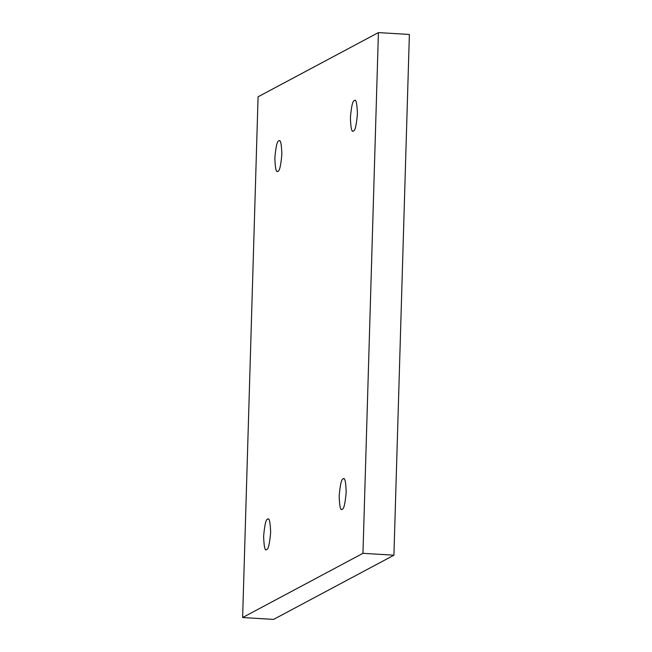 <?xml version="1.0" encoding="UTF-8"?>
<svg xmlns="http://www.w3.org/2000/svg" width="652" height="652" viewBox="0 0 652 652"><rect width="100%" height="100%" fill="white"/><g stroke="black" fill="none" stroke-linecap="round" stroke-linejoin="round"><path stroke-width="0.98" d="M343.131 478.878C341.501 478.902 340.181 484.583 339.17 495.927C339.529 506.547 340.548 510.981 342.227 509.236C340.548 510.981 339.529 506.547 339.17 495.927C340.181 484.583 341.501 478.902 343.131 478.878C344.818 477.134 345.837 481.567 346.188 492.187C345.185 503.531 343.865 509.212 342.227 509.236C343.865 509.212 345.185 503.531 346.188 492.187C345.837 481.567 344.818 477.134 343.131 478.878L343.604 478.764M341.754 509.351L342.227 509.236M267.581 519.188C265.951 519.204 264.63 524.893 263.628 536.237C263.978 546.857 264.997 551.29 266.684 549.538C264.997 551.29 263.978 546.857 263.628 536.237C264.63 524.893 265.951 519.204 267.581 519.188C269.268 517.435 270.287 521.877 270.645 532.497C269.635 543.833 268.314 549.522 266.684 549.538C268.314 549.522 269.635 543.833 270.645 532.497C270.287 521.877 269.268 517.435 267.581 519.188L268.053 519.073M266.212 549.652L266.684 549.538M278.812 140.897C277.182 140.922 275.861 146.602 274.851 157.947C275.209 168.566 276.228 173 277.915 171.256C276.228 173 275.209 168.566 274.851 157.947C275.861 146.602 277.182 140.922 278.812 140.897C280.499 139.145 281.517 143.587 281.868 154.206C280.865 165.551 279.545 171.231 277.915 171.256C279.545 171.231 280.865 165.551 281.868 154.206C281.517 143.587 280.499 139.145 278.812 140.897L279.284 140.783M277.442 171.37L277.915 171.256M354.362 100.587C352.724 100.612 351.404 106.292 350.401 117.637C350.752 128.257 351.77 132.698 353.457 130.946C351.77 132.698 350.752 128.257 350.401 117.637C351.404 106.292 352.724 100.612 354.362 100.587C356.041 98.843 357.06 103.277 357.418 113.896C356.408 125.241 355.087 130.922 353.457 130.946C355.087 130.922 356.408 125.241 357.418 113.896C357.06 103.277 356.041 98.843 354.362 100.587L354.827 100.473M352.985 131.06L353.457 130.946M273.587 619.4L393.922 555.202L362.96 553.328L242.625 617.534L273.587 619.4L242.625 617.534L258.078 96.798L378.413 32.6L362.96 553.328L393.922 555.202L409.374 34.466L378.413 32.6L409.374 34.466L393.922 555.202L273.587 619.4M242.625 617.534L362.96 553.328L378.413 32.6L258.078 96.798L242.625 617.534"/></g></svg>
